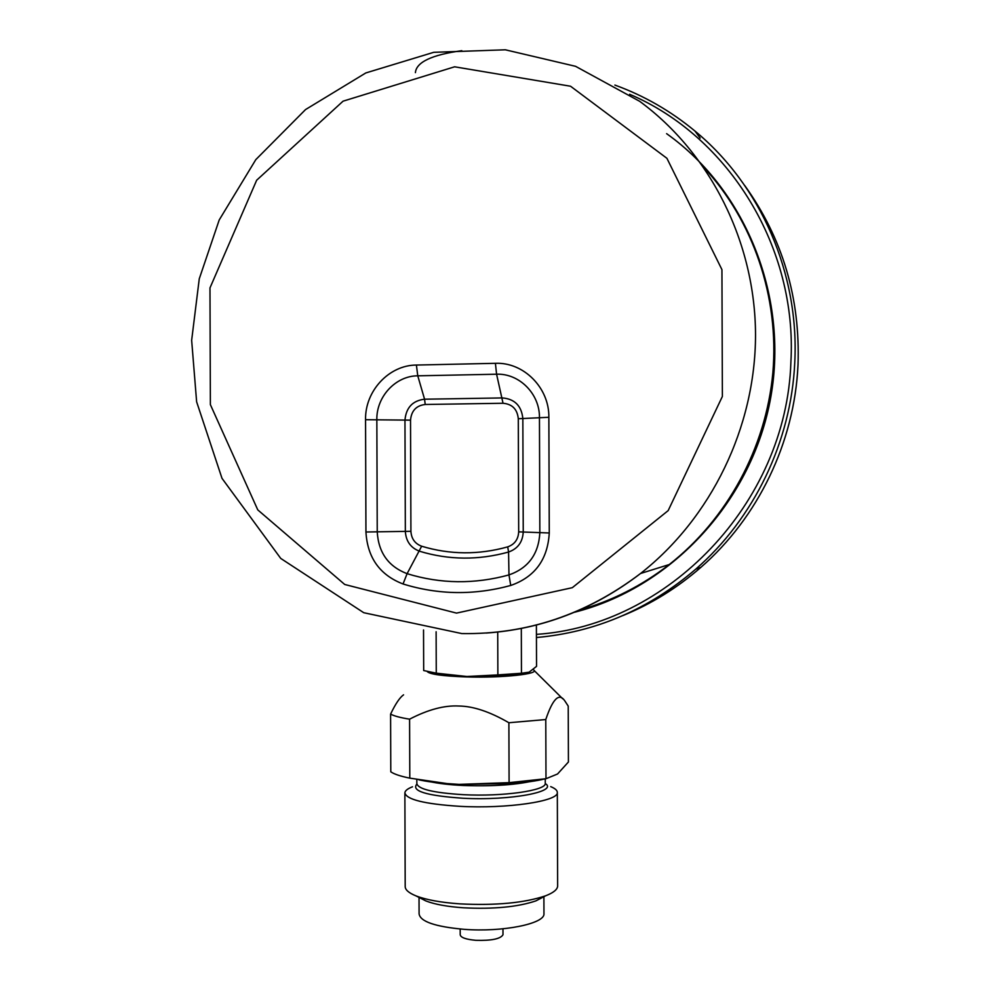 <?xml version="1.0" encoding="UTF-8"?>
<svg xmlns="http://www.w3.org/2000/svg" width="990" height="990" viewBox="0 0 990 990"><rect width="100%" height="100%" fill="white"/><g stroke="black" fill="none" stroke-linecap="round" stroke-linejoin="round"><path stroke-width="1.49" d="M666.616 133.662C747.289 191.021 790.094 299.883 769.874 402.051C749.69 504.257 669.426 588.258 574.547 612.241M502.994 934.548L502.994 934.733C500.544 938.916 491.486 940.772 475.819 940.314C465.869 939.411 460.659 937.555 460.214 934.733L460.189 929.016M415.404 72.641C416.345 62.135 431.826 54.809 461.835 50.676M521.309 628.464L521.458 673.262L529.143 672.148L536.543 666.357L536.394 625.037M436.12 631.756L436.268 673.175L466.921 676.492L497.871 674.908L497.723 632.053M497.871 674.908L521.458 673.262M436.268 673.175L423.683 670.539L423.534 629.962M526.346 673.101L516.693 674.772C502.635 676.368 486.041 676.95 466.921 676.492L443.52 674.92L432.42 672.631M508.885 722.737C489.901 711.736 473.195 706.155 458.791 706.019C444.337 705.239 427.94 709.632 409.588 719.173L409.798 778.14L446.874 783.56L459.063 784.377L509.095 782.657L508.885 722.737L545.775 719.544L545.985 778.722L509.095 782.657M544.71 778.932C536.332 780.962 525.529 782.508 512.325 783.573L459.063 784.377L447.294 783.659C435.971 782.768 426.504 781.481 418.881 779.823M550.712 786.629C555.204 788.486 557.407 790.453 557.321 792.545C558.645 801.244 506.954 808.954 459.805 806.33C424.376 804.029 406.073 799.499 404.873 792.73C405.145 790.639 407.694 788.659 412.496 786.803M557.642 885.592L557.642 886.112C557.407 889.552 553.385 892.794 545.577 895.814C524.403 902.942 495.928 905.64 460.14 903.882C440.971 902.534 426.232 899.861 415.936 895.863C408.561 892.856 404.972 889.626 405.195 886.186L404.873 793.287M543.436 896.928L535.899 900.875C517.832 907.001 493.676 909.303 463.431 907.793C447.208 906.642 434.672 904.353 425.861 900.925L420.28 898.079M543.943 913.337L543.956 913.807C544.946 923.72 502.673 932.332 464.236 929.338C435.204 926.739 420.168 921.566 419.092 913.844L419.03 897.447M545.985 778.722L557.543 773.994L568.421 762.003L568.223 706.093L564.783 700.833C559.115 692.493 552.779 698.73 545.775 719.544M409.798 778.14C400.517 776.271 394.181 774.155 390.79 771.804L390.592 714.099C395.542 703.766 399.873 697.356 403.574 694.844M409.588 719.173C400.319 717.676 393.983 715.98 390.592 714.099M427.309 671.653C430.118 674.338 442.976 676.083 465.906 676.913C502.561 678.125 541.196 673.868 533.449 669.797L533.115 669.599M629.628 94.273C728.863 136.484 797.569 247.475 790.886 362.241C786.407 503.885 667.037 625.977 536.432 634.367M579.336 610.125C611.845 600.992 641.805 585.795 669.252 564.535C727.056 519.181 766.013 448.025 772.868 372.636C779.328 297.235 753.341 220.931 703.828 167.421M486.115 633.056C542.285 629.17 593.753 609.32 640.542 573.495C711.006 518.191 755.519 427.346 755.531 334.67C755.184 242.006 710.35 153.277 639.688 101.326L575.574 66.318L505.321 49.797L433.719 52.322L365.805 72.951L305.539 109.568L255.816 159.625L219.211 219.966L199.262 278.809L191.652 340.3L196.626 401.816L222.008 478.356L280.739 558.422L363.751 612.711L461.823 633.575C526.779 634.615 586.352 614.592 640.542 573.495L669.252 564.535C641.78 585.82 611.795 601.029 579.274 610.162M456.526 613.107L572.319 587.676L668.163 510.617L722.378 396.446L721.933 269.627L666.913 158.301L570.549 86.229L454.62 66.8L343.06 101.178L256.658 180.23L209.979 287.904L210.375 404.638L257.784 509.9L344.73 584.484L456.526 613.107M510.741 585.461C534.897 577.009 547.73 559.511 549.264 532.979L548.856 417.285C549.351 387.758 523.611 362.031 495.408 363.318L416.406 365.05C388.884 365.1 364.889 391.137 365.558 419.698L365.941 532.001C367.451 557.716 379.826 575.042 403.041 583.976C438.36 594.903 474.26 595.398 510.741 585.461L508.971 574.918C474.495 584.36 440.538 583.952 407.1 573.68C388.414 566.528 378.465 552.606 377.239 531.915L376.844 419.698C376.311 396.718 395.654 375.804 417.768 375.816L496.584 374.22C519.243 373.242 539.847 393.896 539.451 417.57L539.847 532.781C538.634 554.054 528.351 568.099 508.971 574.918L508.575 552.024C517.795 548.732 522.683 542.05 523.24 531.939L522.844 418.609C521.557 405.888 514.763 398.995 502.462 397.93L424.562 399.205C412.62 400.653 406.086 407.632 404.96 420.144L405.343 531.333C405.937 541.245 410.714 547.891 419.661 551.269C448.903 560.117 478.541 560.365 508.575 552.024L507.709 546.876C478.653 554.982 449.967 554.759 421.653 546.22C414.946 543.696 411.37 538.708 410.912 531.296L410.528 420.144C411.382 410.776 416.283 405.554 425.217 404.477L503.031 403.264C512.238 404.068 517.325 409.229 518.29 418.745L518.686 531.853C518.265 539.402 514.602 544.413 507.709 546.876M549.264 532.979L518.686 531.853M403.041 583.976L407.1 573.68L421.653 546.22M365.941 532.001L410.912 531.296M548.856 417.285L518.29 418.745M365.558 419.698L410.528 420.144M416.406 365.05L417.768 375.816L424.562 399.205L425.217 404.477M495.408 363.318L496.584 374.22L503.031 403.264M744.703 185.489C782.607 238.318 800.378 298.126 798.002 364.914C794.524 442.394 757.944 517.597 700.957 567.282C677.346 587.874 651.37 603.962 623.044 615.52M614.889 85.078C643.995 95.634 670.688 110.954 694.943 131.039C760.617 185.093 799.437 273.587 794.76 362.563C791.196 441.689 753.873 518.475 695.735 569.176C650.282 608.157 599.037 630.766 542 636.991M535.986 780.219C518.314 784.773 494.06 786.53 463.221 785.491C449.151 784.81 437.803 783.461 429.153 781.469M545.28 783.053L545.28 783.399C546.307 790.54 502.809 796.802 463.246 794.673C433.397 792.829 417.941 789.117 416.852 783.56L416.839 779.464M545.255 783.548C558.645 791.678 510.159 800.848 462.751 798.225C426.306 795.688 411.011 790.973 416.864 784.105M536.444 637.523C595.547 632.264 648.648 609.481 695.735 569.176L700.957 567.282C757.969 517.584 794.537 442.394 798.014 364.939C800.39 298.213 782.645 238.429 744.789 185.6M694.943 131.039L700.178 138.068M443.52 674.92L437.023 673.299M516.693 674.772L522.188 673.336M545.267 778.845L545.255 783.56M557.321 792.545L557.642 886.112M535.899 900.875L545.577 895.814M425.861 900.925L415.936 895.863M543.894 896.693L543.956 913.807M502.97 928.818L502.994 934.733M512.325 783.573L518.302 782.026M534.068 670.416L562.765 698.841"/></g></svg>
